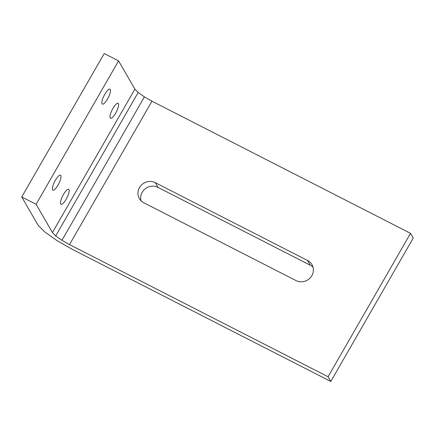 <?xml version="1.0" encoding="UTF-8"?>
<svg xmlns="http://www.w3.org/2000/svg" width="435" height="435" viewBox="0 0 435 435"><rect width="100%" height="100%" fill="white"/><g stroke="black" fill="none" stroke-linecap="round" stroke-linejoin="round"><path stroke-width="0.65" d="M330.785 381.457L328.066 376.748L410.531 233.339L413.25 238.048L330.785 381.457L72.226 249.304L57.132 240.702L44.626 231.882L38.057 225.205L21.75 196.952L36.116 204.292L118.576 60.884L134.888 89.137L52.423 232.546L36.116 204.292M155.295 182.678A11.75 11.114 -30 0 0 141.413 185.044A11.75 11.114 -30 0 0 139.347 198.588A11.75 11.114 -30 0 0 143.751 202.753L296.012 280.575A11.75 11.114 -30 0 0 309.899 278.21A11.75 11.114 -30 0 0 311.96 264.665A11.75 11.114 -30 0 0 307.561 260.5L155.295 182.678L158.014 187.387L310.275 265.209A11.75 11.114 -30 0 1 313.015 267.193M158.014 187.387A11.75 11.114 -30 0 0 145.214 188.79A11.75 11.114 -30 0 0 141.016 200.763M410.531 233.339L151.967 101.186L144.425 96.885L138.172 92.476L134.888 89.137M21.75 196.952L104.215 53.543L118.576 60.884M328.066 376.748L69.508 244.595L61.96 240.294L55.707 235.884L52.423 232.546M107.521 98.984A8.39 2.316 -62.9 0 1 102.345 104.101A8.39 2.316 -62.9 0 1 104.101 95.575A8.39 2.316 -62.9 0 1 109.984 89.159A8.39 2.316 -62.9 0 1 107.521 98.984M115.677 113.111A8.39 2.316 -62.9 0 1 110.495 118.228A8.39 2.316 -62.9 0 1 112.252 109.702A8.39 2.316 -62.9 0 1 118.135 103.285A8.39 2.316 -62.9 0 1 115.677 113.111M66.196 199.154A8.39 2.316 -62.9 0 1 61.02 204.276A8.39 2.316 -62.9 0 1 62.776 195.745A8.39 2.316 -62.9 0 1 68.659 189.328A8.39 2.316 -62.9 0 1 66.196 199.154M58.045 185.027A8.39 2.316 -62.9 0 1 52.863 190.149A8.39 2.316 -62.9 0 1 54.62 181.618A8.39 2.316 -62.9 0 1 60.503 175.202A8.39 2.316 -62.9 0 1 58.045 185.027M138.172 92.476L55.707 235.884M144.425 96.885L61.96 240.294M151.967 101.186L69.508 244.595M307.561 260.5L310.275 265.209"/></g></svg>
